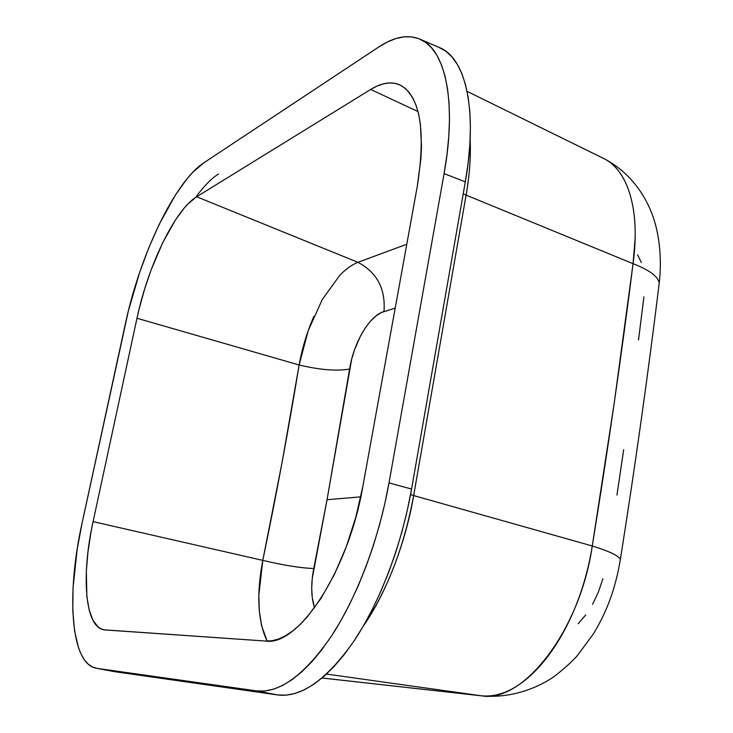 <?xml version="1.0" encoding="UTF-8"?>
<svg xmlns="http://www.w3.org/2000/svg" width="733" height="733" viewBox="0 0 733 733"><rect width="100%" height="100%" fill="white"/><g stroke="black" fill="none" stroke-linecap="round" stroke-linejoin="round"><path stroke-width="1.1" d="M357.942 262.322C376.982 272.401 385.668 288.802 383.991 311.516C385.668 288.802 376.982 272.401 357.942 262.322L196.646 196.765L357.942 262.322L406.788 244.226L357.942 262.322C351.666 264.833 345.545 269.258 339.562 275.599L322.227 299.641L308.172 330.785L299.119 364.988L282.205 461.708L262.79 560.379C284.065 565.4 301.061 568.093 313.77 568.478C310.819 583.862 311.067 596.992 314.512 607.849L312.24 597.468L311.708 588.397L312.231 578.594L327.028 499.723L360.783 496.864L327.028 499.723L351.675 359.17L354.644 349.458L360.554 335.888L365.263 327.963L370.403 321.265L375.827 316.06L381.279 312.57L395.197 308.098M585.722 615.014L578.145 623.728M602.883 578.841L598.357 592.127L592.548 604.368M623.673 449.705L616.957 495.05M96.948 668.359L114.495 671.657L277.67 694.948C301.19 697.789 326.625 679.839 353.966 641.091C379.804 602.508 401.711 545.187 411.561 489.048L389.003 482.91C378.906 539.451 356.98 597.267 331.362 636.235C304.268 675.377 279.227 693.583 256.229 690.852L277.67 694.948L256.229 690.852L97.022 668.368L114.495 671.657L277.67 694.948L286.209 695.168L295.225 693.436L304.635 689.689L314.347 683.926L324.252 676.128L334.239 666.343L344.18 654.633L353.966 641.091L363.449 625.854L372.511 609.096L381.032 591L388.875 571.786L395.948 551.72L402.133 531.058L407.365 510.067L411.561 489.048L465.318 181.848C477.861 111.728 466.051 59.052 440.533 48.03L420.815 39.536C445.737 50.302 456.916 103.051 444.088 173.639L465.318 181.848L444.088 173.639L389.003 482.91L411.561 489.048L465.318 181.848L468.14 162.891L469.835 144.758L470.403 127.689L469.853 111.865L468.204 97.471L465.51 84.652L461.817 73.529L457.218 64.174L451.766 56.661L445.563 51.008L438.416 47.114M114.495 671.657L95.684 668.12C70.313 662.595 66.346 593.483 82.096 523.069L125.389 323.711C139.829 255.689 174.5 181.912 203.811 162.836L378.759 46.994C394.409 36.586 408.428 34.094 420.815 39.536M635.163 238.133L633.065 263.678C649.044 269.854 657.767 276.24 659.233 282.856C657.767 276.24 649.044 269.854 633.065 263.678C621.602 354.891 608.005 448.999 592.264 545.984C609.15 551.207 618.524 555.687 620.375 559.407C618.524 555.687 609.15 551.207 592.264 545.984C580.078 631.241 522.583 703.588 481.535 695.819L322.08 677.998L481.535 695.819L326.515 674.076L481.535 695.819C492.411 696.845 503.36 694.105 514.401 687.591C526.202 680.591 537.353 670.173 547.863 656.347C558.638 642.053 567.91 625.35 575.671 606.237C583.413 586.996 588.938 566.911 592.264 545.984L413.659 495.563C404.075 546.983 387.299 590.477 363.339 626.046C387.546 591.613 406.485 538.728 413.659 495.563L592.264 545.984L614.281 402.664L633.065 263.678L466.106 195.125L413.659 495.563L410.553 494.61L413.659 495.563L466.106 195.125L633.065 263.678C635.722 243.988 635.896 226.405 633.605 210.921C631.214 195.198 626.715 182.59 620.1 173.089C615.812 166.95 610.818 162.314 605.119 159.189L602.214 157.76M470.128 139.499C470.971 156.147 469.633 174.692 466.106 195.125L463.229 193.778L466.106 195.125C469.551 175.755 470.898 157.21 470.128 139.499M643.904 296.874L638.516 340.02M637.646 254.818L641.357 262.606M362.862 486.327C348.386 571.264 298.267 646.588 265.703 641.054L103.994 629.812C84.808 627.072 81.079 575.625 93.091 521.63L136.979 318.25C147.938 266.088 174.83 209.794 196.646 196.765L370.678 89.453C382.25 82.316 392.485 81.051 401.363 85.66C420.495 98.066 425.809 131.592 417.306 186.246L362.862 486.327L355.853 517.058L346.223 546.9L334.44 574.379L321.118 598.22L306.916 617.36L299.705 624.937L292.531 631.086L285.476 635.786L278.604 639.011L271.989 640.761L265.703 641.054L105.14 629.949L101.63 629.143L98.424 627.274L93.045 620.485L89.16 609.984L86.833 596.295L86.347 571.034L87.96 551.967L91.039 531.865L93.091 521.63L262.79 560.379L93.091 521.63L136.979 318.25L299.119 364.988L136.979 318.25L139.243 308.483L144.694 288.839L151.245 269.57L162.689 242.724L175.352 220.111L184.02 208.309L188.326 203.582L196.646 196.765L370.678 89.453L418.012 111.563L370.678 89.453L377.119 86.027L383.368 83.837L389.351 82.93L395.023 83.342L400.291 85.11L405.111 88.244L409.417 92.752L413.146 98.607L416.243 105.79L418.671 114.238L420.375 123.877L421.502 146.371L420.889 158.988L417.306 186.246L362.862 486.327M261.617 625.753L267.114 641.118C257.769 621.172 256.321 594.252 262.79 560.379L258.822 595.324L259.354 611.331L261.617 625.753M262.79 560.379C276.561 493.941 288.665 428.814 299.119 364.988C319.954 369.927 336.786 371.283 349.614 369.047L327.028 499.723L313.77 568.478C301.061 568.093 284.065 565.4 262.79 560.379M383.991 311.516C369.496 315.593 353.673 342.531 349.614 369.047C336.786 371.283 319.954 369.927 299.119 364.988C302.161 348.129 307.081 331.921 313.871 316.372M256.229 690.852L264.586 691.027L273.427 689.231L282.663 685.419L292.22 679.555L301.978 671.657L311.837 661.762L321.668 649.914L331.362 636.235L340.772 620.851L349.788 603.937L358.281 585.676L366.124 566.297L373.207 546.067L379.437 525.231L384.724 504.084L389.003 482.91L444.088 173.639L446.993 154.562L448.798 136.329L449.485 119.177L449.063 103.289L447.551 88.849L445.013 76.012L441.486 64.88L437.042 55.552L431.755 48.066L425.717 42.468L419.019 38.748L411.744 36.897L403.984 36.852L395.847 38.574L387.409 41.983L378.759 46.994L203.811 162.836L192.697 172.392L186.988 178.861L175.535 194.776L158.942 224.811L148.753 247.901L139.6 272.566L128.367 310.929L82.096 523.069L77.112 549.713L73.043 587.893L72.796 610.983L74.61 631.214L78.513 647.789L81.253 654.459L84.487 659.929L88.207 664.116L92.404 666.957L97.022 668.368L256.229 690.852M218.443 174.069C211.489 178.376 203.856 186.173 195.555 197.47M605.119 159.189L467.086 91.359M482.598 695.956L322.071 678.007M483.771 696.084C508.244 697.715 532.405 690.852 553.351 677.164C564.373 668.578 572.427 661.331 577.494 655.439L593.364 633.935C607.914 609.966 615.711 586.931 620.384 559.435C635.383 464.53 648.329 372.346 659.242 282.892C661.148 266.125 660.58 249.687 657.538 233.57C652.471 206.422 636.418 176.232 605.11 159.189M103.994 629.812L104.535 629.894"/></g></svg>
